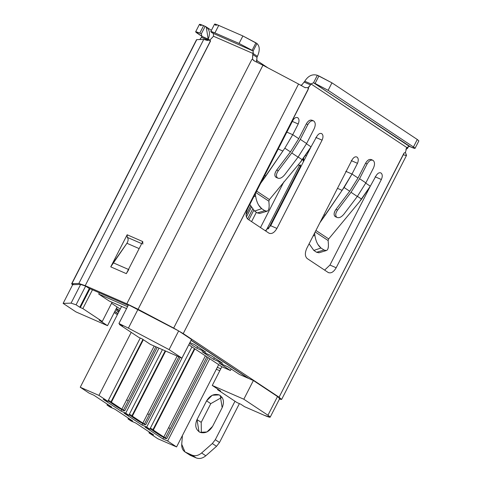 <?xml version="1.0" encoding="UTF-8"?>
<svg xmlns="http://www.w3.org/2000/svg" width="482" height="482" viewBox="0 0 482 482"><rect width="100%" height="100%" fill="white"/><g stroke="black" fill="none" stroke-linecap="round" stroke-linejoin="round"><path stroke-width="0.72" d="M196.596 40.012L196.783 39.632L203.741 39.41L78.855 283.458L71.896 283.681L73.74 284.657L72.698 284.687L63.13 303.389L75.969 311.914L107.522 325.681L117.096 306.98L120.253 309.076L117.096 306.98L107.522 325.681L75.969 311.914L63.13 303.389L72.698 284.687L73.74 284.657L71.896 283.681L78.855 283.458L203.741 39.41L196.783 39.632L71.896 283.681L72.589 284.898L71.637 283.784L196.517 39.735L71.637 283.784M308.245 87.911L308.022 87.664L310.535 84.892L304.305 82.169L310.535 84.892L311.017 83.952L304.781 81.235L301.792 84.946L300.75 85.206L301.738 84.922M256.798 62.13L256.954 57.298L252.761 54.514L256.954 57.298L257.43 56.364L253.237 53.58L252.761 54.514L252.508 59.172L253.875 60.696L262.949 65.239L138.069 309.287L173.671 328.079L298.557 84.037L262.949 65.239L298.557 84.037L173.671 328.079L183.232 333.598L308.625 88.266M304.895 87.555L308.022 87.664L304.895 87.555L298.557 84.037L305.335 87.772M404.181 153.029L279.072 397.216L281.621 399.458L406.507 155.409L405.374 152.282M281.621 399.458L279.433 399.108L279.072 397.216L183.232 333.598L173.671 328.079L138.069 309.287L262.949 65.239L254.442 61.009L252.514 59.178L253.146 51.014L256.972 43.537L255.924 42.838L252.098 50.321L253.146 51.014L252.098 50.321L255.924 42.838L242.886 35.957L218.738 25.419L214.906 32.903L239.06 43.44L242.886 35.957L239.06 43.44L252.098 50.321L239.06 43.44L214.906 32.903L218.738 25.419L214.598 24.1L210.767 31.583L214.906 32.903C210.544 31.071 209.694 31.101 212.363 32.981L210.767 31.583M405.958 154.638C407.188 155.77 406.32 155.794 403.362 154.716M209.881 40.145L207.049 40.361L203.741 39.41L207.049 40.361L209.869 40.139L213.502 36.246L253.237 53.58L257.43 56.364C259.985 50.508 259.834 46.23 256.972 43.537L253.146 51.014L212.363 32.981L253.146 51.014L253.237 53.58L213.502 36.246L213.412 33.68L213.502 36.246L209.863 40.133L210.098 41.621L85.212 285.669L126.796 303.811L251.682 59.762L252.454 59.153M301.84 84.965L304.781 81.235L311.017 83.952L313.529 82.765L311.017 83.952L406.832 147.558L409.345 146.365L313.529 82.765L317.355 75.282C312.354 73.83 308.161 75.813 304.781 81.235C308.161 75.813 312.354 73.83 317.355 75.282L331.953 82.844L328.122 90.327L313.529 82.765L315.089 83.446L318.915 75.963L317.355 75.282L313.529 82.765L410.905 147.046L409.345 146.365L406.832 147.558L406.35 148.492L406.694 147.829L407.404 148.613L406.35 148.492L405.886 149.571M415.044 148.366L418.87 140.883L417.279 139.485L413.454 146.962L415.044 148.366L410.905 147.046C415.267 148.872 416.117 148.848 413.454 146.962L328.122 90.327L413.454 146.962L417.279 139.485L331.953 82.844L417.279 139.485L416.803 140.413M201.458 37.307L201.94 36.367L201.337 33.818L199.777 33.138C195.415 31.312 194.565 31.342 197.234 33.222L201.946 36.355L195.644 31.818L199.777 33.138L203.609 25.66L205.163 26.341L206.212 26.908L208.17 39.09L201.94 36.367L201.458 37.307L207.694 40.024L208.17 39.09C210.562 33.234 209.562 28.986 205.163 26.341L203.609 25.66L199.777 33.138L201.337 33.818L205.163 26.341L201.337 33.818L201.94 36.367L209.797 40.169L208.17 39.09L207.694 40.024L201.458 37.307L199.801 39.536M380.991 173.002C379.334 172.255 377.707 173.146 376.105 175.689C377.707 173.146 379.334 172.255 380.991 173.002L381.123 173.086C382.551 174.436 382.63 176.575 381.352 179.503L336.183 267.769C333.61 272.101 330.935 273.668 328.158 272.463L307.179 258.539C304.895 256.382 304.769 252.96 306.811 248.272L351.981 160.006C353.589 157.301 355.258 156.319 356.993 157.072L357.126 157.162C358.512 158.427 358.632 160.488 357.481 163.326L351.999 174.032L358.012 178.021L365.567 163.253C367.459 159.982 369.465 158.807 371.58 159.735C369.501 158.831 367.495 160.006 365.567 163.253L367.121 163.934C369.055 160.687 371.062 159.512 373.14 160.416L372.429 160.102L373.14 160.416C374.857 162.03 374.948 164.597 373.417 168.116C374.948 164.597 374.857 162.03 373.14 160.416C371.062 159.512 369.055 160.687 367.121 163.934L359.566 178.702L365.862 182.877L359.566 178.702L351.023 192.3L357.319 196.481L343.865 214.243L357.319 196.481L365.862 182.877L373.417 168.116L365.862 182.877L357.319 196.481L351.023 192.3L337.569 210.062L351.023 192.3L359.566 178.702L367.121 163.934L365.567 163.253L358.012 178.021L349.709 191.233L358.012 178.021L351.999 174.032L342.087 190.354L344.106 187.516L349.709 191.233L335.978 209.369L337.569 210.062C335.388 213.249 335.135 215.665 336.81 217.31L335.213 216.617C333.538 214.966 333.791 212.55 335.978 209.369L349.709 191.233L344.106 187.516L351.999 174.032L345.769 171.315L351.999 174.032L357.481 163.326L351.245 160.608L357.481 163.326C358.632 160.488 358.512 158.427 357.126 157.162L356.993 157.072C355.258 156.319 353.589 157.301 351.981 160.006L306.811 248.272C304.769 252.96 304.895 256.382 307.179 258.539L328.158 272.463C330.935 273.668 333.61 272.101 336.183 267.769L329.953 265.046L370.254 186.281L329.953 265.046L336.183 267.769L381.352 179.503L375.117 176.786L381.352 179.503C382.63 176.575 382.551 174.436 381.123 173.086L380.702 172.845M277.891 178.159L275.945 177.274C274.27 175.629 274.523 173.213 276.71 170.025L290.441 151.896L284.838 148.173L292.737 134.689L286.501 131.972L292.737 134.689L298.213 123.988L291.978 121.271L298.213 123.988C299.364 121.145 299.25 119.084 297.864 117.813L297.731 117.729C295.996 116.975 294.321 117.951 292.713 120.663L247.543 208.929C245.501 213.616 245.627 217.039 247.911 219.196L268.896 233.119C271.667 234.324 274.342 232.764 276.915 228.426L270.685 225.709L310.992 146.944L270.685 225.709L276.915 228.426L322.084 140.16L315.855 137.436L322.084 140.16C323.362 137.225 323.283 135.087 321.856 133.743L321.44 133.502M321.723 133.653C320.072 132.905 318.439 133.803 316.837 136.352L311.047 146.847L302.341 159.789L298.153 157.012L302.341 159.789L300.147 162.512L311.047 146.847L306.456 143.799L311.047 146.847L316.837 136.352C318.439 133.803 320.072 132.905 321.723 133.653L321.856 133.743C323.283 135.087 323.362 137.225 322.084 140.16L276.915 228.426C274.342 232.764 271.667 234.324 268.896 233.119L269.348 233.372M268.896 233.119L247.911 219.196C245.627 217.039 245.501 213.616 247.543 208.929L292.713 120.663C294.321 117.951 295.996 116.975 297.731 117.729L297.442 117.572M331.953 82.844L318.915 75.963L315.089 83.446L328.122 90.327L331.953 82.844M201.06 25.745C198.391 23.859 199.241 23.829 203.609 25.66L199.47 24.341L195.644 31.818M216.189 25.504C213.52 23.618 214.37 23.594 218.738 25.419L242.886 35.957L256.972 43.537C259.834 46.23 259.985 50.508 257.43 56.364L256.954 57.298L256.701 61.961M205.163 26.341L207.14 27.649L205.163 26.341M184.998 451.947L190.239 455.303L186.04 452.52L190.239 455.303L196.192 457.9L191.993 455.116L184.998 451.947L181.72 444.308L182.431 435.493L181.72 444.308C181.551 448.26 182.991 450.995 186.04 452.52L191.993 455.116C195.204 456.321 198.409 455.617 201.609 452.984L212.339 443.53L215.297 439.704L234.981 401.241L215.297 439.704L219.497 442.494L216.532 446.314L205.802 455.773C202.603 458.4 199.397 459.111 196.192 457.9L188.263 453.996M197.018 419.563L206.585 400.861C209.965 395.439 214.159 393.451 219.165 394.909C223.558 397.554 224.558 401.801 222.172 407.658L212.598 426.359C209.218 431.782 205.025 433.764 200.024 432.312C195.632 429.667 194.626 425.413 197.018 419.563L201.211 422.346L201.343 432.734L201.211 422.346L210.785 403.645L201.211 422.346L197.018 419.563L198.982 431.739L200.024 432.312L206.935 431.974L212.598 426.359L222.172 407.658L220.208 395.475L219.165 394.909L212.255 395.246L206.585 400.861L197.018 419.563M239.391 403.615L219.497 442.494L239.391 403.615M222.039 397.27L210.785 403.645L206.585 400.861L210.785 403.645L222.039 397.27M126.326 273.643L110.746 266.847L127.158 234.77L142.744 241.572L126.326 273.643L142.744 241.572L142.823 244.127L142.744 241.572L127.158 234.77L110.746 266.847L126.923 243.271C128.411 240.693 128.513 238.71 127.236 237.331L127.158 234.77L127.236 237.331L141.69 243.633L127.23 237.325C128.513 238.704 128.411 240.687 126.923 243.271L113.198 262.78L128.778 269.577L126.326 273.643L128.778 269.577L113.198 262.78L110.746 266.847L126.326 273.643M128.2 305.383L88.796 288.194L128.2 305.383M139.141 248.604L126.923 243.271L139.141 248.604M201.609 452.984L205.802 455.773L216.532 446.314L212.339 443.53L201.609 452.984C198.409 455.617 195.204 456.321 191.993 455.116L196.192 457.9C199.397 459.111 202.603 458.4 205.802 455.773L201.609 452.984M215.297 439.704L212.339 443.53L216.532 446.314L219.497 442.494L215.297 439.704M252.514 59.178L251.682 59.762L126.796 303.811L138.069 309.287L127.736 304.226L85.212 285.669M85.206 285.669L78.855 283.458L85.206 285.669L210.345 41.434M210.52 41.03L210.345 40.627M114.216 312.601L117.379 314.698L114.216 312.601M117.921 313.643L114.758 311.547L117.921 313.643M80.645 284.434L85.645 286.103L89.321 288.543L85.645 286.103L80.645 284.434L73.74 284.657L80.651 284.434L71.077 303.136L80.645 284.434M128.495 304.799L178.659 330.917L191.499 339.442L178.659 330.917L128.495 304.799L118.927 323.5L128.495 304.799M270.173 417.201L264.383 415.351C270.492 417.912 271.679 417.87 267.944 415.237L270.173 417.201L279.747 398.5L277.518 396.535L267.944 415.237L243.82 399.223L267.944 415.237L277.518 396.535L253.387 380.521L243.82 399.223L212.267 385.455L220.66 391.029L212.267 385.455L221.834 366.754L188.757 344.799L221.834 366.754L230.408 370.495L231.185 368.971L230.408 370.495L221.834 366.754L212.267 385.455L243.82 399.223L253.387 380.521L248.712 378.478L191.095 340.232L248.712 378.478L253.387 380.521L277.518 396.535L276.849 397.837M284.838 148.173L260.605 183.407L265.901 175.954L264.69 175.43L265.901 175.954L284.838 148.173L290.441 151.896L298.744 138.677L292.737 134.689L284.838 148.173M256.665 191.113L269.42 199.578L300.147 162.512L269.42 199.578L256.665 191.113M255.906 192.595L268.866 201.205L269.42 199.578L268.866 201.205L255.906 192.595M255.617 196.066L253.815 196.686L255.617 196.066L255.346 193.692L255.617 196.066C256.575 201.976 258.605 206.175 261.714 208.658L264.751 210.676C267.769 212.255 269.233 210.381 269.143 205.049L268.866 201.205L269.143 205.049M259.876 213.387L257.34 212.936L254.562 211.092L261.714 208.658L254.562 211.092L257.34 212.936L264.751 210.676L261.714 208.658L258.707 205.23M254.562 211.092L250.158 204.868M361.608 199.132L357.415 196.349L361.608 199.132L359.415 201.856L370.309 186.185L361.608 199.132M342.087 190.354L319.873 222.744L325.169 215.297L323.958 214.767L325.169 215.297L342.087 190.354L337.478 188.342L342.087 190.354M315.933 230.45L328.688 238.915L359.415 201.856L328.688 238.915L315.933 230.45M315.174 231.938L328.134 240.542L328.688 238.915L328.134 240.542L315.174 231.938M314.885 235.409L313.077 236.023L314.885 235.409L314.613 233.029L314.885 235.409C315.843 241.319 317.873 245.513 320.976 248.001L324.018 250.013C327.037 251.598 328.501 249.718 328.411 244.386L328.134 240.542L328.411 244.386M319.144 252.731L316.608 252.273L324.018 250.013L320.976 248.001L313.83 250.435L316.608 252.273L313.83 250.435L309.426 244.211M278.21 149.004L282.826 151.017L278.21 149.004M376.105 175.689L370.309 186.185L365.724 183.142L370.309 186.185L376.105 175.689M297.731 117.729L297.864 117.813C299.25 119.084 299.364 121.145 298.213 123.988L292.737 134.689L298.744 138.677L290.441 151.896L276.71 170.025L278.307 170.724L291.761 152.963L300.298 139.358L307.853 124.597L306.299 123.916L298.744 138.677L306.299 123.916L307.853 124.597L300.298 139.358L291.761 152.963L278.307 170.724C276.12 173.906 275.867 176.322 277.542 177.972L276.331 177.478M314.15 128.772L306.594 143.54L298.051 157.138L284.597 174.9L298.051 157.138L291.761 152.963L298.051 157.138L306.594 143.54L300.298 139.358L306.594 143.54L314.15 128.772C315.68 125.26 315.589 122.693 313.872 121.072C311.794 120.169 309.787 121.344 307.853 124.597C309.787 121.344 311.794 120.169 313.872 121.072C315.589 122.693 315.68 125.26 314.15 128.772M284.597 174.9C281.928 177.972 279.578 178.997 277.542 177.972C275.879 176.334 276.132 173.918 278.307 170.724L276.71 170.025C274.517 173.369 274.264 175.785 275.945 177.274L277.879 178.153M313.161 120.765L313.872 121.072L313.161 120.765M311.974 120.205L313.872 121.072M312.318 120.392C310.233 119.494 308.227 120.663 306.299 123.916C308.191 120.645 310.197 119.47 312.318 120.392M371.242 159.548L373.14 160.416M343.865 214.243C341.196 217.316 338.846 218.34 336.81 217.31L335.599 216.822M337.569 210.062L335.978 209.369C333.785 212.713 333.532 215.129 335.213 216.617L336.81 217.31C335.147 215.677 335.4 213.261 337.569 210.062M259.659 213.472L267.07 211.212L264.751 210.676L257.34 212.936L259.744 213.442M269.125 207.453L268.848 208.947M313.83 250.435L320.976 248.001L317.975 244.567M326.314 250.55L324.018 250.013L316.608 252.273L319.012 252.785M328.393 246.796L328.115 248.284M270.685 225.709L265.353 230.776L270.685 225.709M328.158 272.463L328.616 272.71M329.953 265.046L324.621 270.113L329.953 265.046M207.694 40.024L207.441 40.482M199.771 39.536L200.861 38.301M309.366 86.609L308.076 87.688L308.143 89.568L183.232 333.598L279.072 397.216L403.958 153.168L405.428 152.306L406.832 147.558L311.017 83.952L310.535 84.892M63.13 303.389L71.077 303.136L63.13 303.389M76.078 304.805L71.077 303.136L76.078 304.805L85.645 286.103L76.078 304.805L79.753 307.245L76.078 304.805M107.522 325.681L99.135 320.108L102.25 321.47L82.844 308.588L79.753 307.245L89.321 288.543L89.983 288.706L80.361 307.504L82.844 308.588L102.25 321.47L99.135 320.108L107.522 325.681M114.824 311.414L117.988 313.511L114.824 311.414M116.349 308.438L119.512 310.535L116.349 308.438M119.458 310.637L115.999 309.125L119.458 310.637M118.729 312.053L116.349 310.474L118.958 311.613L116.349 310.474L118.729 312.053M117.096 306.98L111.547 303.298L117.096 306.98M128.393 328.14L169.086 349.619L128.393 328.14L118.927 323.5L122.603 325.94L119.464 324.561L119.735 324.037L119.464 324.561L122.603 325.94L118.927 323.5L128.387 328.134L137.96 309.432L128.387 328.134M169.086 349.619L178.659 330.917L169.086 349.619L181.931 358.138L191.499 339.442L181.931 358.138L150.378 344.377L181.931 358.138L169.086 349.619M248.712 378.478L239.367 374.4L247.935 378.141L191.029 340.364L248.712 378.478M264.383 415.351L244.525 406.688L240.855 404.253L244.525 406.688L264.383 415.351M112.071 302.28L102.25 321.47L112.071 302.28M109.197 301.027L98.708 294.068L99.358 292.797L98.708 294.068L109.197 301.027L126.555 308.601L109.197 301.027M92.466 289.79L82.844 308.588L92.466 289.79M89.929 288.802L89.321 288.543L79.753 307.245L80.361 307.504L89.929 288.802M138.894 337.454L141.985 338.804L150.378 344.377L141.985 338.804L138.894 337.454M119.464 324.561L138.87 337.442L119.464 324.561M230.408 370.495L218.864 362.832L227.829 366.742L239.367 374.4L227.829 366.742L218.864 362.832L230.408 370.495M213.622 359.355L202.085 351.691L211.044 355.602L222.582 363.259L213.622 359.355L214.4 357.831L213.622 359.355L222.582 363.259L211.044 355.602L202.085 351.691L213.622 359.355M196.837 348.215L189.504 343.341L196.837 348.215L197.62 346.691L196.837 348.215L205.796 352.119L196.837 348.215M189.902 342.563L194.258 344.461L205.796 352.119L194.258 344.461L189.902 342.563M236.963 402.554L240.855 404.253L236.963 402.554M220.66 391.029L217.539 389.667L236.945 402.548L217.539 389.667L220.66 391.029M127.549 306.648L98.708 294.068L127.549 306.648M217.81 389.137L217.539 389.667L217.81 389.137M217.328 367.296L220.786 368.802L217.328 367.296M216.328 369.242L219.792 370.754L216.328 369.242M283.904 181.792L260.491 227.546L283.904 181.792M251.574 221.63L256.358 212.285L251.574 221.63M253.701 210.399L248.875 219.834L253.701 210.399M121.603 306.438L80.247 387.251L98.949 395.409L131.212 332.363L98.949 395.409L80.247 387.251L121.603 306.438M218.677 364.657L176.575 446.935L157.873 438.777L148.956 432.86L149.366 432.065L148.956 432.86L153.631 434.897L148.956 432.86L157.873 438.777L176.575 446.935L167.658 441.018L162.982 438.975L145.148 427.142L149.824 429.179L146.679 427.094L142.003 425.052L124.169 413.213L128.845 415.255L125.7 413.164L121.024 411.128L103.19 399.289L107.866 401.331L98.949 395.409L107.866 401.331L140.25 338.045L107.866 401.331L103.19 399.289L121.024 411.128L125.7 413.164L158.982 348.131L125.7 413.164L128.845 415.255L162.428 349.631L128.845 415.255L124.169 413.213L142.003 425.052L146.679 427.094L188.781 344.811L146.679 427.094L149.824 429.179L191.926 346.901L149.824 429.179L145.148 427.142L162.982 438.975L167.658 441.018L176.575 446.935L218.677 364.657M135.797 423.063L131.122 421.021L127.977 418.936L128.387 418.141L127.977 418.936L132.652 420.973L127.977 418.936L131.122 421.021L135.797 423.063L153.631 434.897L135.797 423.063M114.818 409.14L110.143 407.097L106.998 405.007L107.402 404.217L106.998 405.007L111.673 407.049L106.998 405.007L110.143 407.097L114.818 409.14L132.652 420.973L114.818 409.14M93.839 395.21L89.164 393.173L80.247 387.251L89.164 393.173L93.839 395.21L111.673 407.049L93.839 395.21M209.76 358.741L167.658 441.018L209.76 358.741M143.359 339.72L111.378 402.211L121.868 409.176L154.18 346.034L121.868 409.176L111.378 402.211L143.359 339.72M121.753 409.7L121.024 411.128L121.753 409.7M165.669 351.047L132.357 416.135L142.847 423.1L177.153 356.059L142.847 423.1L132.357 416.135L165.669 351.047M142.732 423.624L142.003 425.052L142.732 423.624M194.885 348.866L153.336 430.065L163.826 437.023L205.38 355.83L163.826 437.023L153.336 430.065L194.885 348.866M163.711 437.548L162.982 438.975L163.711 437.548M159.934 435.324L150.041 428.757L159.934 435.324L165.416 438.469L166.718 438.65L163.826 437.023L165.386 437.933L170.17 428.582L168.61 427.673L170.17 428.582L206.886 356.831L165.386 437.933L166.718 438.65L165.416 438.469L159.934 435.324M138.955 421.401L129.062 414.833L138.955 421.401L144.431 424.54L145.733 424.72L142.847 423.1L144.437 424.027L149.227 414.677L147.631 413.749L149.227 414.677L178.846 356.794L144.437 424.027L145.733 424.72L144.431 424.54L138.955 421.401M117.976 407.477L108.082 400.91L117.976 407.477L123.452 410.616L124.748 410.797L121.868 409.176L123.458 410.104L128.242 400.753L126.652 399.825L128.242 400.753L155.867 346.769L123.458 410.104L124.748 410.797L123.452 410.616L117.976 407.477M115.698 392.426L116.162 392.86L115.698 392.426M110.914 401.777L111.378 402.211L110.902 401.789M111.059 401.705L108.384 400.319L111.059 401.705L142.931 339.43L111.059 401.705M136.677 406.35L137.141 406.784L136.677 406.35M131.893 415.701L132.357 416.135L131.881 415.713M132.038 415.635L129.363 414.243L132.038 415.635L165.193 350.842L132.038 415.635M306.419 155.873L305.678 155.385L306.419 155.873M303.606 158.186L303.793 161.006M157.656 420.28L158.12 420.714L157.656 420.28M152.872 429.631L153.336 430.065L152.86 429.643M153.017 429.558L150.342 428.173L153.017 429.558L194.457 348.582L153.017 429.558M157.216 347.359L124.748 410.797L157.216 347.359M180.19 357.379L145.733 424.72L180.19 357.379M303.015 158.946L303.425 161.723M208.152 357.674L166.718 438.65L208.152 357.674M246.061 214.864L250.634 205.928L246.061 214.864M251.345 207.29L246.38 216.984L251.345 207.29M266.178 230.48L299.449 165.465L298.28 164.724L300.985 166.495L300.497 166.157L268.39 228.896L300.497 166.157L300.449 164.88L299.449 165.465L266.178 230.48M407.404 148.613L408.616 146.251M206.212 26.908L211.399 30.354M267.872 67.835L256.279 60.142M318.927 252.809L326.338 250.55M247.591 218.955L252.598 209.176"/></g></svg>
